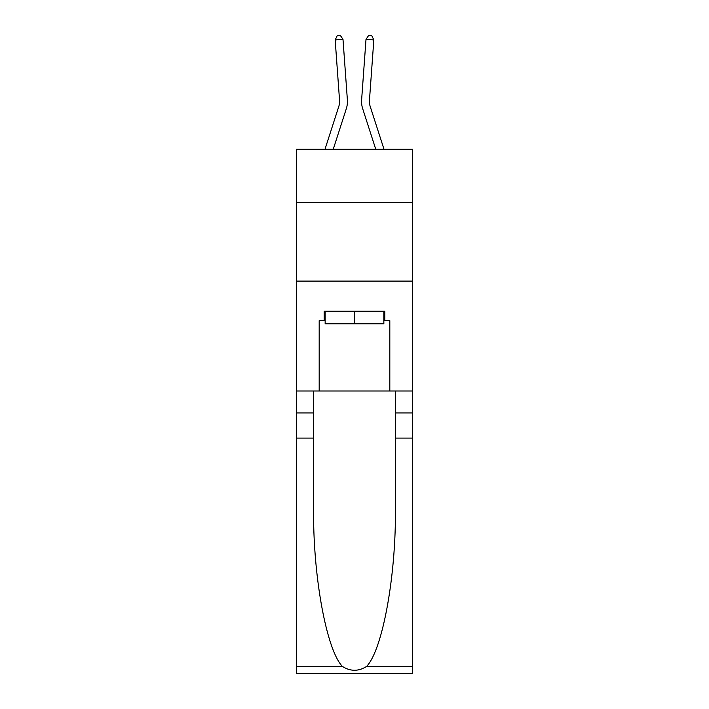 <?xml version="1.0" encoding="UTF-8"?>
<svg xmlns="http://www.w3.org/2000/svg" width="709" height="709" viewBox="0 0 709 709"><rect width="100%" height="100%" fill="white"/><g stroke="black" fill="none" stroke-linecap="round" stroke-linejoin="round"><path stroke-width="1.06" d="M412.585 202.614L412.585 149.244L296.415 149.244L296.415 202.614L412.585 202.614L412.585 390.987L389.817 390.987L389.817 320.663L384.801 320.663L384.801 311.242L324.199 311.242L324.199 320.663L325.147 320.663M296.415 438.082L313.608 438.082L313.608 508.087C312.775 574.999 326.344 649.745 342.358 666.389C350.441 671.547 358.541 671.547 366.642 666.389L412.585 666.389L412.585 673.55L296.415 673.55L296.415 202.614M346.302 108.752L333.248 149.244L346.302 108.752A23.548 23.548 142.1 0 0 347.375 99.827L342.996 39.349L347.375 99.827L342.996 39.349L347.375 99.827L342.996 39.349L347.375 99.827L342.996 39.349L347.375 99.827L342.996 39.349L347.375 99.827L342.996 39.349L347.375 99.827L342.996 39.349L347.375 99.827L342.996 39.349L347.375 99.827L342.996 39.349L347.375 99.827L342.996 39.349L347.375 99.827L342.996 39.349L347.375 99.827L342.996 39.349L347.375 99.827L342.996 39.349L347.375 99.827L342.996 39.349L347.375 99.827L342.996 39.349L347.375 99.827L342.996 39.349L335.171 39.917L337.227 35.68L340.355 35.45L342.996 39.349M338.831 106.341A15.695 15.695 -37.9 0 0 339.549 100.394A15.695 15.695 -37.9 0 1 338.831 106.341A15.695 15.695 -37.9 0 0 339.549 100.394A15.695 15.695 -37.9 0 1 338.831 106.341A15.695 15.695 -37.9 0 0 339.549 100.394A15.695 15.695 -37.9 0 1 338.831 106.341A15.695 15.695 -37.9 0 0 339.549 100.394A15.695 15.695 -37.9 0 1 338.831 106.341A15.695 15.695 -37.9 0 0 339.549 100.394A15.695 15.695 -37.9 0 1 338.831 106.341A15.695 15.695 -37.9 0 0 339.549 100.394A15.695 15.695 -37.9 0 1 338.831 106.341A15.695 15.695 -37.9 0 0 339.549 100.394A15.695 15.695 -37.9 0 1 338.831 106.341A15.695 15.695 -37.9 0 0 339.549 100.394A15.695 15.695 -37.9 0 1 338.831 106.341A15.695 15.695 -37.9 0 0 339.549 100.394A15.695 15.695 -37.9 0 1 338.831 106.341A15.695 15.695 -37.9 0 0 339.549 100.394A15.695 15.695 -37.9 0 1 338.831 106.341A15.695 15.695 -37.9 0 0 339.549 100.394A15.695 15.695 -37.9 0 1 338.831 106.341A15.695 15.695 -37.9 0 0 339.549 100.394A15.695 15.695 -37.9 0 1 338.831 106.341A15.695 15.695 -37.9 0 0 339.549 100.394A15.695 15.695 -37.9 0 1 338.831 106.341A15.695 15.695 -37.9 0 0 339.549 100.394A15.695 15.695 -37.9 0 1 338.831 106.341A15.695 15.695 -37.9 0 0 339.549 100.394A15.695 15.695 -37.9 0 1 338.831 106.341L324.997 149.244L338.831 106.341A15.695 15.695 -43 0 0 339.549 100.394L335.171 39.917M370.169 106.341A15.695 15.695 37.9 0 1 369.451 100.394A15.695 15.695 37.9 0 0 370.169 106.341A15.695 15.695 37.9 0 1 369.451 100.394A15.695 15.695 37.9 0 0 370.169 106.341A15.695 15.695 37.9 0 1 369.451 100.394A15.695 15.695 37.9 0 0 370.169 106.341A15.695 15.695 37.9 0 1 369.451 100.394A15.695 15.695 37.9 0 0 370.169 106.341A15.695 15.695 37.9 0 1 369.451 100.394A15.695 15.695 37.9 0 0 370.169 106.341A15.695 15.695 37.9 0 1 369.451 100.394A15.695 15.695 37.9 0 0 370.169 106.341A15.695 15.695 37.9 0 1 369.451 100.394A15.695 15.695 37.9 0 0 370.169 106.341A15.695 15.695 37.9 0 1 369.451 100.394A15.695 15.695 37.9 0 0 370.169 106.341A15.695 15.695 37.9 0 1 369.451 100.394A15.695 15.695 37.9 0 0 370.169 106.341A15.695 15.695 37.9 0 1 369.451 100.394A15.695 15.695 37.9 0 0 370.169 106.341A15.695 15.695 37.9 0 1 369.451 100.394A15.695 15.695 37.9 0 0 370.169 106.341A15.695 15.695 37.9 0 1 369.451 100.394A15.695 15.695 37.9 0 0 370.169 106.341A15.695 15.695 37.9 0 1 369.451 100.394A15.695 15.695 37.9 0 0 370.169 106.341A15.695 15.695 37.9 0 1 369.451 100.394A15.695 15.695 37.9 0 0 370.169 106.341A15.695 15.695 37.9 0 1 369.451 100.394A15.695 15.695 37.9 0 0 370.169 106.341L384.003 149.244L370.169 106.341A15.695 15.695 43 0 1 369.451 100.394L373.829 39.917L366.004 39.349L361.625 99.827A23.548 23.548 -142.1 0 0 362.698 108.752L375.752 149.244L362.698 108.752M383.853 311.242L383.853 323.8L325.147 323.8L325.147 311.242M354.5 311.242L354.5 323.8M366.642 666.389C382.656 649.745 396.225 574.999 395.392 508.087L395.392 390.987M395.392 438.082L412.585 438.082L412.585 390.987M313.608 390.987L313.608 438.082M412.585 666.389L412.585 438.082M296.415 390.987L319.183 390.987L319.183 320.663L324.199 320.663M296.415 281.11L412.585 281.11M319.183 390.987L389.817 390.987M383.853 320.663L384.801 320.663M366.004 39.349L361.625 99.827L366.004 39.349L361.625 99.827L366.004 39.349L361.625 99.827L366.004 39.349L361.625 99.827L366.004 39.349L361.625 99.827L366.004 39.349L361.625 99.827L366.004 39.349L361.625 99.827L366.004 39.349L361.625 99.827L366.004 39.349L361.625 99.827L366.004 39.349L361.625 99.827L366.004 39.349L361.625 99.827L366.004 39.349L361.625 99.827L366.004 39.349L361.625 99.827L366.004 39.349L361.625 99.827L366.004 39.349L361.625 99.827L366.004 39.349L368.645 35.45L371.773 35.68L373.829 39.917M395.392 412.966L412.585 412.966M313.608 412.966L296.415 412.966M296.415 666.389L342.358 666.389"/></g></svg>
